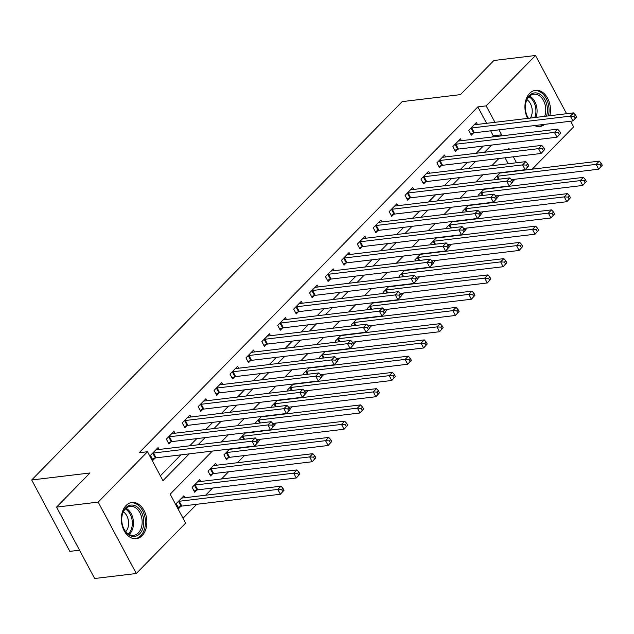 <?xml version="1.0" encoding="UTF-8"?>
<svg xmlns="http://www.w3.org/2000/svg" width="634" height="634" viewBox="0 0 634 634"><rect width="100%" height="100%" fill="white"/><g stroke="black" fill="none" stroke-linecap="round" stroke-linejoin="round"><path stroke-width="0.95" d="M126.055 505.536A18.22 12.68 -96.8 0 1 131.92 502.5A18.22 12.68 -96.8 0 1 145.733 514.562A18.22 12.68 -96.8 0 1 142.135 535.635A18.22 12.68 -96.8 0 1 136.27 538.67A18.22 12.68 -96.8 0 1 122.457 526.608A18.22 12.68 -96.8 0 1 126.055 505.536M527.67 118.392A18.22 12.68 -96.8 0 1 529.659 93.364A18.22 12.68 -96.8 0 1 535.524 90.329A18.22 12.68 -96.8 0 1 549.789 115.737M79.551 550.201L69.819 551.374L31.7 479.978L402.194 101.614L460.466 94.624L493.886 60.492L535.5 55.491L566.59 113.716M570.608 121.237L573.627 126.887L532.219 169.175M183.028 518.271L196.714 504.299M205.598 495.225L212.628 488.045M221.512 478.979L228.549 471.791M237.425 462.725L244.462 455.537M258.046 441.66L260.376 439.291M273.967 425.406L276.289 423.036M289.881 409.16L292.203 406.782M305.794 392.906L308.116 390.528M321.707 376.651L324.037 374.274M337.621 360.397L339.951 358.028M353.542 344.143L355.864 341.774M369.456 327.897L371.778 325.519M385.369 311.643L387.691 309.265M401.282 295.389L403.612 293.011M417.196 279.134L419.526 276.765M433.109 262.88L435.439 260.511M449.031 246.634L451.353 244.256M464.944 230.38L467.266 228.002M480.857 214.126L483.179 211.748M496.771 197.871L499.101 195.502M512.684 181.617L515.014 179.248M212.374 451.083L170.166 494.179L185.619 523.129L136.286 573.508L98.167 502.112L147.5 451.733L162.954 480.675L189.209 453.865M98.167 502.112L56.545 507.113L94.664 578.509L136.286 573.508M544.788 124.335A18.22 12.68 -96.8 0 1 539.867 126.507A18.22 12.68 -96.8 0 1 534.573 125.564M508.214 163.754L505.029 157.795M500.242 172.71L494.488 178.582L495.075 179.668M484.328 188.964L478.575 194.836L479.153 195.922M468.415 205.218L462.661 211.09L463.24 212.176M452.502 221.472L446.748 227.344L447.327 228.43M436.58 237.718L430.835 243.591L431.413 244.684M420.667 253.972L414.913 259.845L415.5 260.931M404.754 270.227L399 276.099L399.578 277.185M388.84 286.481L383.087 292.353L383.665 293.439M372.927 302.727L367.173 308.607L367.752 309.693M357.005 318.981L351.26 324.854L351.838 325.947M341.092 335.235L335.346 341.108L335.925 342.194M325.179 351.49L319.425 357.362L320.012 358.448M309.265 367.744L303.512 373.616L304.09 374.702M293.352 383.99L287.598 389.87L288.177 390.956M277.438 400.244L271.685 406.117L272.263 407.21M261.517 416.498L255.771 422.371L256.35 423.457M245.604 432.753L239.85 438.625L240.437 439.711M229.69 449.007L223.937 454.879L226.512 459.705L228.589 457.589M216.669 465.213L215.663 463.327L208.023 471.133L210.599 475.952L212.667 473.836M200.756 481.468L199.75 479.581L192.11 487.38L194.686 492.206L196.754 490.09M184.843 497.722L183.836 495.836L176.197 503.634L178.772 508.46L180.841 506.344M486.627 123.321L477.846 106.877L139.179 452.731L147.5 451.733M160.362 475.817L180.888 454.863M189.764 445.797L196.802 438.609M205.678 429.543L212.715 422.363M221.591 413.289L228.628 406.109M237.504 397.043L244.542 389.855M253.426 380.788L260.455 373.6M269.339 364.534L276.376 357.346M285.252 348.28L292.29 341.1M301.166 332.026L308.203 324.846M317.079 315.78L324.117 308.592M333.001 299.525L340.03 292.337M348.914 283.271L355.943 276.083M364.827 267.017L371.865 259.837M380.741 250.763L387.778 243.583M396.654 234.517L403.692 227.329M412.568 218.262L419.605 211.074M428.489 202.008L435.518 194.82M444.402 185.754L451.44 178.574M460.316 169.5L467.353 162.32M476.229 153.254L483.266 146.066M492.142 136.999L493.3 135.819L490.637 130.842M477.378 124.43L476.372 122.544L468.732 130.342L471.308 135.169L473.376 133.053M461.465 140.685L460.458 138.798L452.819 146.597L455.394 151.423L457.463 149.307M445.551 156.931L444.545 155.045L436.905 162.851L439.481 167.669L441.549 165.561M429.638 173.185L428.624 171.299L420.992 179.105L423.567 183.923L425.636 181.807M413.717 189.439L412.71 187.553L405.071 195.351L407.646 200.178L409.722 198.062M397.803 205.693L396.797 203.807L389.157 211.605L391.733 216.432L393.809 214.316M381.89 221.948L380.883 220.061L373.244 227.86L375.819 232.686L377.888 230.57M365.976 238.194L364.97 236.308L357.33 244.114L359.906 248.932L361.974 246.824M350.063 254.448L349.057 252.562L341.417 260.36L343.993 265.186L346.061 263.07M334.15 270.702L333.135 268.816L325.496 276.614L328.071 281.441L330.148 279.325M318.228 286.956L317.222 285.07L309.582 292.868L312.158 297.695L314.234 295.579M302.315 303.211L301.308 301.316L293.669 309.123L296.244 313.949L298.313 311.833M286.402 319.457L285.395 317.571L277.755 325.377L280.331 330.195L282.399 328.079M270.488 335.711L269.482 333.825L261.842 341.623L264.418 346.449L266.486 344.333M254.575 351.965L253.56 350.079L245.929 357.877L248.504 362.703L250.573 360.587M238.653 368.219L237.647 366.333L230.007 374.131L232.583 378.958L234.659 376.842M222.74 384.473L221.734 382.579L214.094 390.386L216.669 395.212L218.746 393.096M206.827 400.72L205.82 398.834L198.18 406.64L200.756 411.458L202.825 409.342M190.913 416.974L189.907 415.088L182.267 422.886L184.843 427.712L186.911 425.596M175 433.228L173.993 431.342L166.354 439.14L168.929 443.966L170.998 441.85M159.086 449.482L158.072 447.596L150.432 455.394L153.016 460.221L155.084 458.105M56.545 507.113L89.965 472.98L31.7 479.978M477.846 106.877L486.167 105.878L535.5 55.491M500.472 136.001L501.621 134.82L498.966 129.843M494.948 122.322L486.167 105.878M198.085 444.799L205.123 437.611M213.999 428.544L221.036 421.356M229.92 412.29L236.95 405.11M245.833 396.036L252.871 388.856M261.747 379.79L268.784 372.602M277.66 363.536L284.698 356.348M293.574 347.281L300.611 340.093M309.495 331.027L316.524 323.847M325.408 314.773L332.438 307.593M341.322 298.527L348.359 291.339M357.235 282.273L364.273 275.085M373.149 266.018L380.186 258.831M389.062 249.764L396.099 242.584M404.983 233.51L412.013 226.33M420.897 217.264L427.934 210.076M436.81 201.01L443.848 193.822M452.724 184.756L459.761 177.568M468.637 168.501L475.674 161.321M484.55 152.247L491.588 145.067M509.34 149.275L508.833 148.324L507.715 149.473M498.839 158.54L491.802 165.72M482.926 174.794L475.888 181.974M467.004 191.04L459.975 198.228M451.091 207.294L444.054 214.482M435.178 223.548L428.14 230.736M419.264 239.803L412.227 246.983M403.351 256.057L396.313 263.237M387.429 272.303L380.4 279.491M371.516 288.557L364.487 295.745M355.603 304.811L348.565 311.991M339.689 321.066L332.652 328.246M323.776 337.312L316.738 344.5M307.862 353.566L300.825 360.754M291.941 369.82L284.912 377.008M276.028 386.074L268.99 393.254M260.114 402.328L253.077 409.509M244.201 418.575L237.164 425.763M228.288 434.829L221.25 442.017M516.536 162.756L513.358 156.796M493.3 135.819L501.621 134.82M576.544 116.973L575.514 115.047L574.238 116.347L575.268 118.281L576.544 116.973L572.922 120.959L570.346 116.133L471.791 127.965A2.338 0.816 -28.1 0 0 471.078 128.139L470.8 128.227M574.238 116.347L570.346 116.133L573.532 112.884L474.977 124.716A2.338 0.816 -28.1 0 1 474.446 124.7L474.303 124.66M575.268 118.281L572.922 120.959L474.367 132.791A2.338 0.816 -28.1 0 0 473.653 132.958L470.658 133.956M575.514 115.047L573.532 112.884M602.3 165.22L601.27 163.287L599.994 164.586L601.024 166.52L602.3 165.22L598.678 169.199L596.103 164.372L599.288 161.123L500.733 172.955A2.338 0.816 151.9 0 1 500.202 172.939L500.06 172.9M511.495 179.668L598.678 169.199L601.024 166.52M496.565 176.466L496.834 176.379A2.338 0.816 151.9 0 1 497.555 176.212L596.103 164.372L599.994 164.586M599.288 161.123L601.27 163.287M560.63 133.227L559.6 131.301L558.324 132.601L559.354 134.527L560.63 133.227L557.009 137.213L554.433 132.387L455.878 144.219A2.338 0.816 -28.1 0 0 455.164 144.386L454.887 144.481M558.324 132.601L554.433 132.387L557.611 129.138L459.064 140.97A2.338 0.816 -28.1 0 1 458.533 140.954L458.382 140.906M559.354 134.527L557.009 137.213L458.453 149.045A2.338 0.816 -28.1 0 0 457.74 149.212L454.744 150.21M559.6 131.301L557.611 129.138M544.709 149.481L543.679 147.556L542.411 148.855L543.441 150.781L544.709 149.481L541.095 153.468L538.52 148.641L439.964 160.473A2.338 0.816 -28.1 0 0 439.251 160.64L438.974 160.735M542.411 148.855L538.52 148.641L541.698 145.392L443.15 157.224A2.338 0.816 -28.1 0 1 442.619 157.2L442.469 157.161M543.441 150.781L541.095 153.468L442.54 165.3A2.338 0.816 -28.1 0 0 441.827 165.466L438.831 166.457M543.679 147.556L541.698 145.392M528.796 165.736L527.765 163.802L526.497 165.102L527.528 167.035L528.796 165.736L525.174 169.714L522.598 164.895L424.051 176.727A2.338 0.816 -28.1 0 0 423.338 176.894L423.06 176.989M526.497 165.102L522.598 164.895L525.784 161.638L427.229 173.478A2.338 0.816 -28.1 0 1 426.706 173.454L426.555 173.415M527.528 167.035L525.174 169.714L426.627 181.554A2.338 0.816 -28.1 0 0 425.913 181.72L422.918 182.711M527.765 163.802L525.784 161.638M586.387 181.467L585.356 179.541L584.08 180.841L585.111 182.766L586.387 181.467L582.765 185.453L580.189 180.627L583.375 177.377L484.82 189.209A2.338 0.816 151.9 0 1 484.289 189.194L484.146 189.154M495.582 195.922L582.765 185.453L585.111 182.766M480.643 192.72L480.921 192.633A2.338 0.816 151.9 0 1 481.634 192.459L580.189 180.627L584.08 180.841M583.375 177.377L585.356 179.541M570.473 197.721L569.443 195.795L568.167 197.095L569.197 199.021L570.473 197.721L566.851 201.707L564.276 196.881L567.462 193.632L468.906 205.464A2.338 0.816 151.9 0 1 468.375 205.448L468.233 205.4M479.669 212.176L566.851 201.707L569.197 199.021M464.73 208.974L465.007 208.879A2.338 0.816 151.9 0 1 465.721 208.713L564.276 196.881L568.167 197.095M567.462 193.632L569.443 195.795M554.552 213.975L553.522 212.049L552.254 213.349L553.284 215.275L554.552 213.975L550.938 217.961L548.362 213.135L551.54 209.886L452.993 221.718A2.338 0.816 151.9 0 1 452.462 221.694L452.311 221.654M463.755 228.422L550.938 217.961L553.284 215.275M448.817 225.228L449.094 225.133A2.338 0.816 151.9 0 1 449.807 224.967L548.362 213.135L552.254 213.349M551.54 209.886L553.522 212.049M512.882 181.99L511.852 180.056L510.576 181.356L511.606 183.289L512.882 181.99L509.26 185.968L506.685 181.142L408.137 192.982A2.338 0.816 -28.1 0 0 407.416 193.148L407.147 193.235M510.576 181.356L506.685 181.142L509.871 177.892L411.315 189.725A2.338 0.816 -28.1 0 1 410.784 189.709L410.642 189.669M511.606 183.289L509.26 185.968L410.713 197.8A2.338 0.816 -28.1 0 0 410 197.974L407.004 198.965M511.852 180.056L509.871 177.892M538.638 230.229L537.608 228.295L536.34 229.595L537.37 231.529L538.638 230.229L535.025 234.208L532.449 229.389L535.627 226.132L437.072 237.972A2.338 0.816 151.9 0 1 436.549 237.948L436.398 237.908M447.834 244.676L535.025 234.208L537.37 231.529M432.903 241.483L433.18 241.388A2.338 0.816 151.9 0 1 433.894 241.221L532.449 229.389L536.34 229.595M535.627 226.132L537.608 228.295M528.32 118.312A15.763 10.976 -96.8 0 1 526.26 113.684A15.763 10.976 -96.8 0 1 525.443 109.666A15.763 10.976 -96.8 0 1 525.34 106.013A15.763 10.976 -96.8 0 1 535.92 92.889A15.763 10.976 -96.8 0 1 547.285 107.495A15.763 10.976 -96.8 0 1 546.484 116.133M544.661 116.347A14.598 10.16 83.2 0 0 545.644 107.669A14.598 10.16 83.2 0 0 533.788 94.189A14.598 10.16 83.2 0 0 525.332 106.163M526.957 99.697A11.491 7.996 -96.8 0 1 532.124 109.254A11.491 7.996 -96.8 0 1 530.389 118.067M538.52 126.546L538.432 126.562A18.101 12.601 83.2 0 0 538.52 126.546A18.101 12.601 83.2 0 0 543.251 124.518M548.37 115.903A18.101 12.601 83.2 0 0 548.901 107.328A18.101 12.601 83.2 0 0 534.208 90.607A18.101 12.601 83.2 0 0 534.113 90.622L534.208 90.607M526.22 113.541A14.598 10.16 83.2 0 0 528.471 118.296M139.718 533.773A15.763 10.976 -96.8 0 1 122.663 525.848A15.763 10.976 -96.8 0 1 121.744 518.176A15.763 10.976 -96.8 0 1 125.809 507.715A15.763 10.976 -96.8 0 1 141.358 511.971A15.763 10.976 -96.8 0 1 139.718 533.773M122.616 525.705A14.598 10.16 83.2 0 0 133.671 535.334A14.598 10.16 83.2 0 0 138.37 532.901A14.598 10.16 83.2 0 0 141.255 516.021A14.598 10.16 83.2 0 0 130.192 506.352A14.598 10.16 83.2 0 0 125.492 508.785A14.598 10.16 83.2 0 0 121.736 518.327M134.923 538.71L134.828 538.726A18.101 12.601 83.2 0 0 134.923 538.71A18.101 12.601 83.2 0 0 140.748 535.698A18.101 12.601 83.2 0 0 144.322 514.76A18.101 12.601 83.2 0 0 130.604 502.77A18.101 12.601 83.2 0 0 130.509 502.786L130.604 502.77M123.361 511.86A11.491 7.996 -96.8 0 1 125.73 531.601M496.969 198.236L495.939 196.31L494.663 197.61L495.693 199.536L496.969 198.236L493.347 202.222L490.771 197.396L392.216 209.228A2.338 0.816 -28.1 0 0 391.503 209.402L391.233 209.489M494.663 197.61L490.771 197.396L493.957 194.147L395.402 205.979A2.338 0.816 -28.1 0 1 394.871 205.963L394.728 205.923M495.693 199.536L493.347 202.222L394.792 214.054A2.338 0.816 -28.1 0 0 394.079 214.221L391.091 215.219M495.939 196.31L493.957 194.147M481.055 214.49L480.025 212.564L478.749 213.864L479.779 215.79L481.055 214.49L477.434 218.476L474.858 213.65L376.303 225.482A2.338 0.816 -28.1 0 0 375.59 225.649L375.312 225.744M478.749 213.864L474.858 213.65L478.044 210.401L379.489 222.233A2.338 0.816 -28.1 0 1 378.958 222.217L378.815 222.169M479.779 215.79L477.434 218.476L378.878 230.308A2.338 0.816 -28.1 0 0 378.165 230.475L375.169 231.473M480.025 212.564L478.044 210.401M465.134 230.744L464.104 228.819L462.836 230.118L463.866 232.044L465.134 230.744L461.52 234.731L458.945 229.904L360.389 241.736A2.338 0.816 -28.1 0 0 359.676 241.903L359.399 241.998M462.836 230.118L458.945 229.904L462.123 226.655L363.575 238.487A2.338 0.816 -28.1 0 1 363.044 238.463L362.894 238.424M463.866 232.044L461.52 234.731L362.965 246.563A2.338 0.816 -28.1 0 0 362.252 246.729L359.256 247.72M464.104 228.819L462.123 226.655M449.221 246.998L448.19 245.065L446.922 246.364L447.953 248.298L449.221 246.998L445.607 250.977L443.031 246.158L344.476 257.99A2.338 0.816 -28.1 0 0 343.763 258.157L343.485 258.252M446.922 246.364L443.031 246.158L446.209 242.901L347.654 254.741A2.338 0.816 -28.1 0 1 347.131 254.717L346.98 254.678M447.953 248.298L445.607 250.977L347.052 262.809A2.338 0.816 -28.1 0 0 346.338 262.983L343.343 263.974M448.19 245.065L446.209 242.901M433.307 263.253L432.277 261.319L431.001 262.619L432.031 264.552L433.307 263.253L429.686 267.231L427.11 262.405L328.563 274.245A2.338 0.816 -28.1 0 0 327.849 274.411L327.572 274.498M431.001 262.619L427.11 262.405L430.296 259.155L331.74 270.987A2.338 0.816 -28.1 0 1 331.21 270.972L331.067 270.932M432.031 264.552L429.686 267.231L331.138 279.063A2.338 0.816 -28.1 0 0 330.425 279.237L327.429 280.228M432.277 261.319L430.296 259.155M522.725 246.483L521.695 244.55L520.419 245.849L521.449 247.783L522.725 246.483L519.103 250.462L516.528 245.635L519.714 242.386L421.158 254.218A2.338 0.816 151.9 0 1 420.627 254.202L420.485 254.163M431.92 260.931L519.103 250.462L521.449 247.783M416.99 257.729L417.267 257.642A2.338 0.816 151.9 0 1 417.98 257.475L516.528 245.635L520.419 245.849M519.714 242.386L521.695 244.55M506.812 262.73L505.781 260.804L504.505 262.104L505.536 264.029L506.812 262.73L503.19 266.716L500.614 261.89L503.8 258.64L405.245 270.472A2.338 0.816 151.9 0 1 404.714 270.456L404.571 270.417M416.007 277.185L503.19 266.716L505.536 264.029M401.076 273.983L401.346 273.896A2.338 0.816 151.9 0 1 402.059 273.722L500.614 261.89L504.505 262.104M503.8 258.64L505.781 260.804M490.898 278.984L489.868 277.058L488.592 278.358L489.622 280.283L490.898 278.984L487.277 282.97L484.701 278.144L487.887 274.894L389.331 286.726A2.338 0.816 151.9 0 1 388.8 286.711L388.658 286.663M400.094 293.439L487.277 282.97L489.622 280.283M385.155 290.237L385.432 290.142A2.338 0.816 151.9 0 1 386.146 289.976L484.701 278.144L488.592 278.358M487.887 274.894L489.868 277.058M474.985 295.238L473.955 293.312L472.679 294.612L473.709 296.538L474.985 295.238L471.363 299.224L468.788 294.398L471.965 291.149L373.418 302.981A2.338 0.816 151.9 0 1 372.887 302.957L372.737 302.917M384.18 309.685L471.363 299.224L473.709 296.538M369.242 306.491L369.519 306.396A2.338 0.816 151.9 0 1 370.232 306.23L468.788 294.398L472.679 294.612M471.965 291.149L473.955 293.312M459.064 311.492L458.033 309.558L456.765 310.858L457.796 312.792L459.064 311.492L455.45 315.47L452.874 310.652L456.052 307.395L357.505 319.235A2.338 0.816 151.9 0 1 356.974 319.211L356.823 319.171M368.259 325.939L455.45 315.47L457.796 312.792M353.328 322.746L353.606 322.651A2.338 0.816 151.9 0 1 354.319 322.484L452.874 310.652L456.765 310.858M456.052 307.395L458.033 309.558M417.394 279.499L416.364 277.573L415.088 278.873L416.118 280.799L417.394 279.499L413.772 283.485L411.197 278.659L312.641 290.491A2.338 0.816 -28.1 0 0 311.928 290.665L311.659 290.752M415.088 278.873L411.197 278.659L414.382 275.41L315.827 287.242A2.338 0.816 -28.1 0 1 315.296 287.226L315.153 287.186M416.118 280.799L413.772 283.485L315.217 295.317A2.338 0.816 -28.1 0 0 314.504 295.484L311.516 296.482M416.364 277.573L414.382 275.41M443.15 327.746L442.12 325.813L440.852 327.112L441.882 329.046L443.15 327.746L439.528 331.725L436.953 326.898L440.139 323.649L341.583 335.481A2.338 0.816 151.9 0 1 341.06 335.465L340.91 335.426M352.346 342.194L439.528 331.725L441.882 329.046M337.415 338.992L337.692 338.905A2.338 0.816 151.9 0 1 338.405 338.738L436.953 326.898L440.852 327.112M440.139 323.649L442.12 325.813M401.481 295.753L400.45 293.827L399.174 295.127L400.205 297.053L401.481 295.753L397.859 299.739L395.283 294.913L296.728 306.745A2.338 0.816 -28.1 0 0 296.015 306.911L295.737 307.007M399.174 295.127L395.283 294.913L398.469 291.664L299.914 303.496A2.338 0.816 -28.1 0 1 299.383 303.48L299.24 303.432M400.205 297.053L397.859 299.739L299.303 311.571A2.338 0.816 -28.1 0 0 298.59 311.738L295.595 312.736M400.45 293.827L398.469 291.664M427.237 343.993L426.206 342.067L424.931 343.366L425.961 345.292L427.237 343.993L423.615 347.979L421.039 343.152L424.225 339.903L325.67 351.735A2.338 0.816 151.9 0 1 325.139 351.719L324.996 351.68M336.432 358.448L423.615 347.979L425.961 345.292M321.501 355.246L321.771 355.159A2.338 0.816 151.9 0 1 322.492 354.985L421.039 343.152L424.931 343.366M424.225 339.903L426.206 342.067M385.567 312.007L384.537 310.074L383.261 311.381L384.291 313.307L385.567 312.007L381.945 315.994L379.37 311.167L280.814 322.999A2.338 0.816 -28.1 0 0 280.101 323.166L279.824 323.261M383.261 311.381L379.37 311.167L382.548 307.918L284 319.75A2.338 0.816 -28.1 0 1 283.469 319.726L283.327 319.687M384.291 313.307L381.945 315.994L283.39 327.826A2.338 0.816 -28.1 0 0 282.677 327.992L279.681 328.983M384.537 310.074L382.548 307.918M411.323 360.247L410.293 358.321L409.017 359.621L410.047 361.546L411.323 360.247L407.702 364.233L405.126 359.407L408.312 356.157L309.757 367.989A2.338 0.816 151.9 0 1 309.226 367.974L309.083 367.926M320.519 374.702L407.702 364.233L410.047 361.546M305.588 371.5L305.857 371.405A2.338 0.816 151.9 0 1 306.571 371.239L405.126 359.407L409.017 359.621M408.312 356.157L410.293 358.321M369.646 328.261L368.616 326.328L367.348 327.627L368.378 329.561L369.646 328.261L366.032 332.24L363.456 327.421L264.901 339.253A2.338 0.816 -28.1 0 0 264.188 339.42L263.91 339.515M367.348 327.627L363.456 327.421L366.634 324.164L268.087 336.004A2.338 0.816 -28.1 0 1 267.556 335.98L267.405 335.941M368.378 329.561L366.032 332.24L267.477 344.072A2.338 0.816 -28.1 0 0 266.763 344.246L263.768 345.237M368.616 326.328L366.634 324.164M395.41 376.501L394.38 374.567L393.104 375.875L394.134 377.801L395.41 376.501L391.788 380.479L389.213 375.661L392.398 372.412L293.843 384.244A2.338 0.816 151.9 0 1 293.312 384.22L293.17 384.18M304.605 390.948L391.788 380.479L394.134 377.801M289.667 387.754L289.944 387.659A2.338 0.816 151.9 0 1 290.657 387.493L389.213 375.661L393.104 375.875M392.398 372.412L394.38 374.567M353.732 344.516L352.702 342.582L351.434 343.882L352.464 345.815L353.732 344.516L350.119 348.494L347.535 343.668L248.988 355.508A2.338 0.816 -28.1 0 0 248.274 355.674L247.997 355.761M351.434 343.882L347.535 343.668L350.721 340.418L252.166 352.25A2.338 0.816 -28.1 0 1 251.643 352.235L251.492 352.195M352.464 345.815L350.119 348.494L251.563 360.326A2.338 0.816 -28.1 0 0 250.85 360.5L247.854 361.491M352.702 342.582L350.721 340.418M379.489 392.755L378.458 390.821L377.19 392.121L378.221 394.055L379.489 392.755L375.875 396.733L373.299 391.915L376.477 388.658L277.93 400.498A2.338 0.816 151.9 0 1 277.399 400.474L277.248 400.434M288.692 407.202L375.875 396.733L378.221 394.055M273.753 404.009L274.031 403.913A2.338 0.816 151.9 0 1 274.744 403.747L373.299 391.915L377.19 392.121M376.477 388.658L378.458 390.821M337.819 360.762L336.789 358.836L335.513 360.136L336.543 362.062L337.819 360.762L334.197 364.748L331.622 359.922L233.074 371.754A2.338 0.816 -28.1 0 0 232.361 371.928L232.084 372.015M335.513 360.136L331.622 359.922L334.807 356.673L236.252 368.505A2.338 0.816 -28.1 0 1 235.721 368.489L235.579 368.449M336.543 362.062L334.197 364.748L235.65 376.58A2.338 0.816 -28.1 0 0 234.937 376.747L231.941 377.745M336.789 358.836L334.807 356.673M363.575 409.009L362.545 407.076L361.277 408.375L362.307 410.309L363.575 409.009L359.961 412.988L357.386 408.161L360.564 404.912L262.008 416.744A2.338 0.816 151.9 0 1 261.485 416.728L261.335 416.689M272.771 423.457L359.961 412.988L362.307 410.309M257.84 420.255L258.117 420.168A2.338 0.816 151.9 0 1 258.831 420.001L357.386 408.161L361.277 408.375M360.564 404.912L362.545 407.076M321.906 377.016L320.875 375.09L319.599 376.39L320.63 378.316L321.906 377.016L318.284 381.002L315.708 376.176L217.153 388.008A2.338 0.816 -28.1 0 0 216.44 388.174L216.17 388.27M319.599 376.39L315.708 376.176L318.894 372.927L220.339 384.759A2.338 0.816 -28.1 0 1 219.808 384.743L219.665 384.695M320.63 378.316L318.284 381.002L219.729 392.834A2.338 0.816 -28.1 0 0 219.015 393.001L216.028 393.999M320.875 375.09L318.894 372.927M305.992 393.27L304.962 391.337L303.686 392.644L304.716 394.57L305.992 393.27L302.37 397.249L299.795 392.43L201.24 404.262A2.338 0.816 -28.1 0 0 200.526 404.429L200.249 404.524M303.686 392.644L299.795 392.43L302.981 389.181L204.425 401.013A2.338 0.816 -28.1 0 1 203.894 400.989L203.752 400.95M304.716 394.57L302.37 397.249L203.815 409.089A2.338 0.816 -28.1 0 0 203.102 409.255L200.106 410.246M304.962 391.337L302.981 389.181M290.079 409.524L289.049 407.591L287.773 408.89L288.803 410.824L290.079 409.524L286.457 413.503L283.881 408.684L185.326 420.516A2.338 0.816 -28.1 0 0 184.613 420.683L184.335 420.778M287.773 408.89L283.881 408.684L287.059 405.427L188.512 417.267A2.338 0.816 -28.1 0 1 187.981 417.243L187.83 417.204M288.803 410.824L286.457 413.503L187.902 425.335A2.338 0.816 -28.1 0 0 187.188 425.509L184.193 426.5M289.049 407.591L287.059 405.427M274.157 425.779L273.127 423.845L271.859 425.145L272.889 427.078L274.157 425.779L270.544 429.757L267.968 424.931L169.413 436.771A2.338 0.816 -28.1 0 0 168.699 436.937L168.422 437.024M271.859 425.145L267.968 424.931L271.146 421.681L172.591 433.513A2.338 0.816 -28.1 0 1 172.068 433.498L171.917 433.458M272.889 427.078L270.544 429.757L171.988 441.589A2.338 0.816 -28.1 0 0 171.275 441.755L168.279 442.754M273.127 423.845L271.146 421.681M258.244 442.025L257.214 440.099L255.938 441.399L256.976 443.325L258.244 442.025L254.622 446.011L252.047 441.185L153.499 453.017A2.338 0.816 -28.1 0 0 152.786 453.191L152.509 453.278M255.938 441.399L252.047 441.185L255.233 437.935L156.677 449.768A2.338 0.816 -28.1 0 1 156.146 449.752L156.004 449.712M256.976 443.325L254.622 446.011L156.075 457.843A2.338 0.816 -28.1 0 0 155.362 458.01L152.366 459.008M257.214 440.099L255.233 437.935M347.662 425.255L346.632 423.33L345.356 424.629L346.386 426.555L347.662 425.255L344.04 429.242L341.464 424.415L344.65 421.166L246.095 432.998A2.338 0.816 151.9 0 1 245.564 432.982L245.421 432.943M256.857 439.711L344.04 429.242L346.386 426.555M241.926 436.509L242.204 436.422A2.338 0.816 151.9 0 1 242.917 436.247L341.464 424.415L345.356 424.629M344.65 421.166L346.632 423.33M331.748 441.51L330.718 439.584L329.442 440.884L330.472 442.809L331.748 441.51L328.127 445.496L325.551 440.67L328.737 437.42L230.182 449.252A2.338 0.816 151.9 0 1 229.651 449.229L229.508 449.189M225.87 458.493L228.858 457.494A2.338 0.816 151.9 0 1 229.571 457.328L328.127 445.496L330.472 442.809M226.013 452.763L226.283 452.668A2.338 0.816 151.9 0 1 226.996 452.502L325.551 440.67L329.442 440.884M328.737 437.42L330.718 439.584M315.835 457.764L314.805 455.83L313.529 457.138L314.559 459.064L315.835 457.764L312.213 461.742L309.638 456.924L312.824 453.675L214.268 465.507A2.338 0.816 151.9 0 1 213.737 465.483L213.595 465.443M209.949 474.739L212.945 473.749A2.338 0.816 151.9 0 1 213.658 473.582L312.213 461.742L314.559 459.064M210.092 469.017L210.369 468.922A2.338 0.816 151.9 0 1 211.082 468.756L309.638 456.924L313.529 457.138M312.824 453.675L314.805 455.83M299.922 474.018L298.891 472.084L297.615 473.384L298.646 475.318L299.922 474.018L296.3 477.996L293.724 473.178L296.902 469.921L198.355 481.761A2.338 0.816 151.9 0 1 197.824 481.737L197.681 481.697M194.036 490.993L197.031 490.003A2.338 0.816 151.9 0 1 197.745 489.828L296.3 477.996L298.646 475.318M194.178 485.272L194.456 485.176A2.338 0.816 151.9 0 1 195.169 485.01L293.724 473.178L297.615 473.384M296.902 469.921L298.891 472.084M284 490.272L282.97 488.339L281.702 489.638L282.732 491.572L284 490.272L280.387 494.251L277.811 489.424L280.989 486.175L182.441 498.007A2.338 0.816 151.9 0 1 181.91 497.991L181.76 497.952M178.122 507.248L181.118 506.249A2.338 0.816 151.9 0 1 181.831 506.083L280.387 494.251L282.732 491.572M178.265 501.518L178.542 501.431A2.338 0.816 151.9 0 1 179.256 501.256L277.811 489.424L281.702 489.638M280.989 486.175L282.97 488.339M471.791 127.965L474.367 132.791M471.078 128.139L473.653 132.958M498.387 179.271L496.834 176.379M499.14 179.184L497.555 176.212M455.878 144.219L458.453 149.045M455.164 144.386L457.74 149.212M439.964 160.473L442.54 165.3M439.251 160.64L441.827 165.466M424.051 176.727L426.627 181.554M423.338 176.894L425.913 181.72M482.466 195.526L480.921 192.633M483.227 195.438L481.634 192.459M466.553 211.78L465.007 208.879M467.313 211.685L465.721 208.713M450.639 228.034L449.094 225.133M451.392 227.939L449.807 224.967M408.137 192.982L410.713 197.8M407.416 193.148L410 197.974M434.726 244.28L433.18 241.388M435.479 244.193L433.894 241.221M529.62 96.114A14.598 10.16 -96.8 0 1 536.966 108.715A14.598 10.16 -96.8 0 1 535.992 117.393M534.755 117.544A14.114 9.827 83.2 0 0 535.809 108.842A14.114 9.827 83.2 0 0 528.93 96.78M126.023 508.278A14.598 10.16 -96.8 0 1 133.283 520.205A14.598 10.16 -96.8 0 1 129.701 533.947A14.598 10.16 -96.8 0 1 129.162 534.446M128.337 533.963A14.114 9.827 83.2 0 0 128.662 533.646A14.114 9.827 83.2 0 0 132.149 520.522A14.114 9.827 83.2 0 0 125.334 508.944M392.216 209.228L394.792 214.054M391.503 209.402L394.079 214.221M376.303 225.482L378.878 230.308M375.59 225.649L378.165 230.475M360.389 241.736L362.965 246.563M359.676 241.903L362.252 246.729M344.476 257.99L347.052 262.809M343.763 258.157L346.338 262.983M328.563 274.245L331.138 279.063M327.849 274.411L330.425 279.237M418.812 260.534L417.267 257.642M419.565 260.447L417.98 257.475M402.899 276.789L401.346 273.896M403.652 276.701L402.059 273.722M386.978 293.043L385.432 290.142M387.739 292.948L386.146 289.976M371.064 309.297L369.519 306.396M371.817 309.202L370.232 306.23M355.151 325.543L353.606 322.651M355.904 325.456L354.319 322.484M312.641 290.491L315.217 295.317M311.928 290.665L314.504 295.484M339.238 341.797L337.692 338.905M339.99 341.71L338.405 338.738M296.728 306.745L299.303 311.571M296.015 306.911L298.59 311.738M323.324 358.051L321.771 355.159M324.077 357.964L322.492 354.985M280.814 322.999L283.39 327.826M280.101 323.166L282.677 327.992M307.403 374.306L305.857 371.405M308.164 374.211L306.571 371.239M264.901 339.253L267.477 344.072M264.188 339.42L266.763 344.246M291.489 390.56L289.944 387.659M292.25 390.465L290.657 387.493M248.988 355.508L251.563 360.326M248.274 355.674L250.85 360.5M275.576 406.806L274.031 403.913M276.329 406.719L274.744 403.747M233.074 371.754L235.65 376.58M232.361 371.928L234.937 376.747M259.663 423.06L258.117 420.168M260.416 422.973L258.831 420.001M217.153 388.008L219.729 392.834M216.44 388.174L219.015 393.001M201.24 404.262L203.815 409.089M200.526 404.429L203.102 409.255M185.326 420.516L187.902 425.335M184.613 420.683L187.188 425.509M169.413 436.771L171.988 441.589M168.699 436.937L171.275 441.755M153.499 453.017L156.075 457.843M152.786 453.191L155.362 458.01M243.749 439.314L242.204 436.422M244.502 439.227L242.917 436.247M228.858 457.494L226.283 452.668M229.571 457.328L226.996 452.502M212.945 473.749L210.369 468.922M213.658 473.582L211.082 468.756M197.031 490.003L194.456 485.176M197.745 489.828L195.169 485.01M181.118 506.249L178.542 501.431M181.831 506.083L179.256 501.256"/></g></svg>
